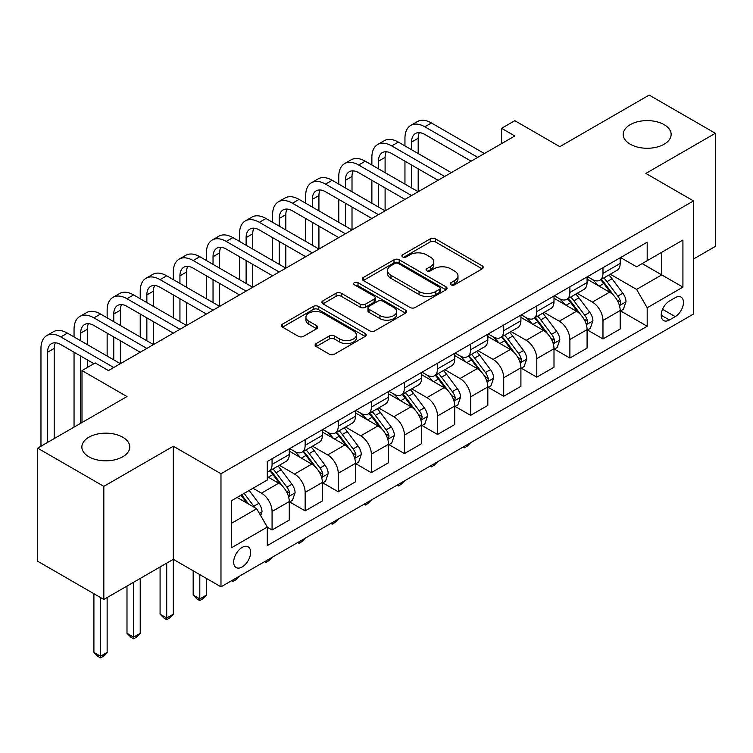 <?xml version="1.0" encoding="UTF-8"?>
<svg xmlns="http://www.w3.org/2000/svg" width="753" height="753" viewBox="0 0 753 753"><rect width="100%" height="100%" fill="white"/><g stroke="black" fill="none" stroke-linecap="round" stroke-linejoin="round"><path stroke-width="1.13" d="M450.962 284.803A2.57 1.487 0 0 0 454.605 284.803L482.212 268.859A3.671 2.118 0 0 0 483.285 267.362A3.671 2.118 0 0 0 482.212 265.856L435.441 238.861A3.671 2.118 0 0 0 430.236 238.861L402.629 254.796A2.57 1.487 0 0 0 401.876 255.851A2.57 1.487 0 0 0 402.629 256.895A2.57 1.487 0 0 0 406.272 256.895L409.839 254.834A11.756 6.786 0 0 1 426.471 254.834L430.368 257.084A11.756 6.786 0 0 1 433.813 261.884A11.756 6.786 0 0 1 430.368 266.684L426.8 268.746A2.57 1.487 0 0 0 426.047 269.8A2.57 1.487 0 0 0 426.8 270.845A2.57 1.487 0 0 0 430.434 270.845L434.01 268.783A11.756 6.786 0 0 1 450.642 268.783L454.539 271.033A11.756 6.786 0 0 1 457.984 275.833A11.756 6.786 0 0 1 454.539 280.634L450.962 282.704A2.57 1.487 0 0 0 450.209 283.749A2.57 1.487 0 0 0 450.962 284.803L450.962 282.704M122.758 437.211A23.964 13.836 0 0 0 96.648 434.217A23.964 13.836 0 0 0 81.861 446.99A23.964 13.836 0 0 0 88.873 456.779A23.964 13.836 0 0 0 114.983 459.772A23.964 13.836 0 0 0 129.78 446.99A23.964 13.836 0 0 0 122.758 437.211M664.127 124.659A23.964 13.836 0 0 0 638.017 121.657A23.964 13.836 0 0 0 623.22 134.439A23.964 13.836 0 0 0 630.242 144.218A23.964 13.836 0 0 0 656.352 147.221A23.964 13.836 0 0 0 671.139 134.439A23.964 13.836 0 0 0 664.127 124.659M242.155 566.971A11.982 6.918 120 0 0 249.977 556.42A11.982 6.918 120 0 0 248.142 546.819A11.982 6.918 120 0 0 242.155 547.412A11.982 6.918 120 0 0 234.324 557.964A11.982 6.918 120 0 0 236.16 567.564A11.982 6.918 120 0 0 242.155 566.971M316.166 343.575A3.671 2.118 0 0 0 315.093 345.072A3.671 2.118 0 0 0 316.166 346.568L329.287 354.145A3.671 2.118 0 0 0 334.483 354.145L365.149 336.45A3.671 2.118 0 0 0 366.222 334.944A3.671 2.118 0 0 0 365.149 333.447L318.378 306.443A3.671 2.118 0 0 0 313.182 306.443L282.516 324.148A3.671 2.118 0 0 0 281.443 325.644A3.671 2.118 0 0 0 282.516 327.141L298.367 336.299A3.671 2.118 0 0 0 303.563 336.299L316.684 328.722A3.671 2.118 0 0 0 317.766 327.216A3.671 2.118 0 0 0 316.684 325.72L308.824 321.183A9.827 5.676 0 0 1 305.944 317.164A9.827 5.676 0 0 1 312.015 311.921A9.827 5.676 0 0 1 322.726 313.154L353.524 330.934A9.827 5.676 0 0 1 356.395 334.944A9.827 5.676 0 0 1 350.333 340.187A9.827 5.676 0 0 1 339.622 338.963L334.483 335.998A3.671 2.118 0 0 0 329.287 335.998L316.166 343.575L316.166 346.568M693.513 259.004L715.35 246.391L715.35 133.29L649.171 95.085L559.827 146.666L514.817 120.687L501.583 128.33L514.817 135.964L108.46 370.58L95.226 362.937L81.992 370.58L81.992 422.537M103.829 486.353L103.829 599.454L173.322 559.328L173.322 446.228L103.829 486.353L37.65 448.139L126.993 396.558L81.992 370.58M173.322 446.228L220.977 473.741L693.513 200.929L693.513 314.029L220.977 586.841L220.977 473.741M715.35 133.29L645.858 173.416L693.513 200.929M410.103 307.488A3.671 2.118 0 0 0 415.298 307.488L445.964 289.792A3.671 2.118 0 0 0 447.037 288.286A3.671 2.118 0 0 0 445.964 286.789L399.184 259.785A3.671 2.118 0 0 0 393.988 259.785L363.332 277.49A3.671 2.118 0 0 0 362.249 278.986A3.671 2.118 0 0 0 363.332 280.483L410.103 307.488M355.397 285.359A2.57 1.487 0 0 1 358.004 285.716L358.004 282.667L405.556 310.114A3.671 2.118 0 0 1 406.629 311.62A3.671 2.118 0 0 1 405.556 313.116L374.89 330.821A3.671 2.118 0 0 1 369.695 330.821L322.924 303.817L322.924 300.814A3.671 2.118 0 0 0 321.851 302.32A3.671 2.118 0 0 0 322.924 303.817M322.924 300.814L336.045 293.237A3.671 2.118 0 0 1 341.241 293.237L360.207 304.193A3.671 2.118 0 0 0 365.412 304.193L374.109 299.167A3.671 2.118 0 0 0 375.192 297.661A3.671 2.118 0 0 0 374.109 296.164L354.362 284.766A2.57 1.487 0 0 1 353.609 283.712A2.57 1.487 0 0 1 355.2 282.337A2.57 1.487 0 0 1 358.004 282.667M103.829 599.454L37.65 561.239L37.65 448.139M675.243 297.67L669.417 301.031A11.606 6.702 120 0 0 661.84 311.262A11.606 6.702 120 0 0 663.619 320.562A11.606 6.702 120 0 0 669.417 319.987L675.243 316.627A11.606 6.702 120 0 0 682.83 306.396A11.606 6.702 120 0 0 681.051 297.096A11.606 6.702 120 0 0 675.243 297.67M620.576 257.554L636.596 266.797L647.185 260.689L647.185 242.193L267.296 461.514L267.296 480.009L231.566 500.641L231.566 547.713L267.296 527.081L267.296 545.577L647.185 326.256L647.185 307.761L636.596 289.416L610.269 274.224M647.185 260.689L682.924 240.047L682.924 287.128L647.185 307.761M166.705 563.15L166.705 618.025L173.322 614.203L173.322 559.328L220.977 586.841M501.583 128.33L501.583 143.607M642.149 263.588L661.746 274.901L661.746 252.283L682.924 240.047M636.596 289.416L661.746 274.901L682.924 287.128M231.566 523.26L256.707 508.746L237.12 497.432M267.296 527.232L272.068 529.99L272.068 511.494A14.975 8.65 -120 0 0 261.479 493.149L253.008 488.264M272.068 529.99L289.274 520.05L289.274 501.554A14.975 8.65 -120 0 0 278.685 483.219L267.296 476.649M289.67 501.94L305.153 510.882L305.153 492.387A14.975 8.65 -120 0 0 294.564 474.051L279.363 465.269M305.153 510.882L322.359 500.952L322.359 482.457A14.975 8.65 -120 0 0 311.77 464.112L289.274 451.122M322.764 482.833L338.248 491.775L338.248 473.279A14.975 8.65 -120 0 0 327.659 454.944L312.457 446.162M338.248 491.775L355.454 481.845L355.454 463.349A14.975 8.65 -120 0 0 344.865 445.004L322.359 432.015M355.849 463.735L371.342 472.677L371.342 454.181A14.975 8.65 -120 0 0 360.753 435.836L345.542 427.064M371.342 472.677L388.548 462.737L388.548 444.242A14.975 8.65 -120 0 0 377.959 425.906L355.454 412.917M388.943 444.628L404.427 453.57L404.427 435.074A14.975 8.65 -120 0 0 393.838 416.729L378.637 407.957M404.427 453.57L421.633 443.63L421.633 425.144A14.975 8.65 -120 0 0 411.044 406.799L388.548 393.81M422.028 425.52L437.521 434.462L437.521 415.967A14.975 8.65 -120 0 0 426.932 397.631L411.731 388.849M437.521 434.462L454.727 424.532L454.727 406.036A14.975 8.65 -120 0 0 444.138 387.691L421.633 374.702M455.123 406.413L470.606 415.355L470.606 396.869A14.975 8.65 -120 0 0 460.017 378.524L444.816 369.742M470.606 415.355L487.822 405.425L487.822 386.929A14.975 8.65 -120 0 0 477.233 368.594L454.727 355.595M488.217 387.315L503.701 396.257L503.701 377.761A14.975 8.65 -120 0 0 493.111 359.416L477.91 350.644M503.701 396.257L520.907 386.317L520.907 367.822A14.975 8.65 -120 0 0 510.318 349.486L487.822 336.497M521.302 368.208L536.795 377.149L536.795 358.654A14.975 8.65 -120 0 0 526.206 340.318L510.995 331.536M536.795 377.149L554.001 367.21L554.001 348.724A14.975 8.65 -120 0 0 543.412 330.379L520.907 317.389M554.396 349.1L569.88 358.042L569.88 339.547A14.975 8.65 -120 0 0 559.291 321.211L544.09 312.429M569.88 358.042L587.086 348.112L587.086 329.616A14.975 8.65 -120 0 0 576.497 311.271L554.001 298.282M587.491 330.002L602.974 338.935L602.974 320.449A14.975 8.65 -120 0 0 592.385 302.104L577.184 293.331M602.974 338.935L620.18 329.005L620.18 310.509A14.975 8.65 -120 0 0 609.591 292.173L587.086 279.175M587.491 276.652L592.385 279.485A14.975 8.65 -120 0 0 599.868 280.229A14.975 8.65 -120 0 0 602.974 273.367L602.974 267.72M554.396 295.76L559.291 298.593A14.975 8.65 -120 0 0 566.783 299.327A14.975 8.65 -120 0 0 569.88 292.475L569.88 286.818M521.302 314.867L526.206 317.691A14.975 8.65 -120 0 0 533.689 318.434A14.975 8.65 -120 0 0 536.795 311.582L536.795 305.925M488.217 333.974L493.111 336.798A14.975 8.65 -120 0 0 500.604 337.542A14.975 8.65 -120 0 0 503.701 330.689L503.701 325.032M455.123 353.072L460.017 355.905A14.975 8.65 -120 0 0 467.509 356.649A14.975 8.65 -120 0 0 470.606 349.787L470.606 344.13M422.028 372.18L426.932 375.013A14.975 8.65 -120 0 0 434.415 375.747A14.975 8.65 -120 0 0 437.521 368.895L437.521 363.238M388.943 391.287L393.838 394.111A14.975 8.65 -120 0 0 401.33 394.854A14.975 8.65 -120 0 0 404.427 388.002L404.427 382.345M355.849 410.394L360.753 413.218A14.975 8.65 -120 0 0 368.236 413.962A14.975 8.65 -120 0 0 371.342 407.1L371.342 401.453M322.764 429.492L327.659 432.326A14.975 8.65 -120 0 0 335.141 433.06A14.975 8.65 -120 0 0 338.248 426.207L338.248 420.55M289.67 448.6L294.564 451.424A14.975 8.65 -120 0 0 302.057 452.167A14.975 8.65 -120 0 0 305.153 445.315L305.153 439.658M620.576 310.895L647.185 326.256M599.868 280.229L617.084 270.289A14.975 8.65 -120 0 0 620.18 263.437L620.18 257.78M566.783 299.327L583.989 289.397A14.975 8.65 -120 0 0 587.086 282.544L587.086 276.888M533.689 318.434L550.895 308.504A14.975 8.65 -120 0 0 554.001 301.642L554.001 295.995M500.604 337.542L517.81 327.602A14.975 8.65 -120 0 0 520.907 320.75L520.907 315.093M467.509 356.649L484.716 346.709A14.975 8.65 -120 0 0 487.822 339.857L487.822 334.2M434.415 375.747L451.621 365.817A14.975 8.65 -120 0 0 454.727 358.965L454.727 353.308M401.33 394.854L418.536 384.924A14.975 8.65 -120 0 0 421.633 378.062L421.633 372.406M368.236 413.962L385.442 404.022A14.975 8.65 -120 0 0 388.548 397.17L388.548 391.513M335.141 433.06L352.357 423.13A14.975 8.65 -120 0 0 355.454 416.277L355.454 410.62M302.057 452.167L319.263 442.237A14.975 8.65 -120 0 0 322.359 435.375L322.359 429.728M267.296 471.877A14.975 8.65 -120 0 0 268.962 471.274L286.168 461.335A14.975 8.65 -120 0 0 289.274 454.483L289.274 448.826M268.962 471.274A14.975 8.65 -120 0 0 272.068 464.422L272.068 458.765M256.707 508.746L267.296 527.081M451.988 285.161L454.539 283.693A11.756 6.786 0 0 0 457.984 278.892L457.984 275.833M433.813 261.884L433.813 264.943A11.756 6.786 0 0 1 430.368 269.743L427.826 271.212M482.165 268.887L435.441 241.911A3.671 2.118 0 0 0 430.236 241.911L403.655 257.262M445.908 289.82L399.184 262.844A3.671 2.118 0 0 0 393.988 262.844L363.379 280.511M439.46 289.34A2.57 1.487 0 0 0 440.213 288.286A2.57 1.487 0 0 0 439.46 287.241L398.412 263.531A2.57 1.487 0 0 0 394.77 263.531L391.005 265.715A11.756 6.786 0 0 0 387.56 270.515A11.756 6.786 0 0 0 391.005 275.316L419.063 291.515A11.756 6.786 0 0 0 435.695 291.515L439.46 289.34L439.46 292.399A2.57 1.487 0 0 0 440.213 291.345L440.213 288.286M387.56 270.515L387.56 273.565A11.756 6.786 0 0 0 391.005 278.365L391.005 275.316M439.46 292.399L435.695 294.574A11.756 6.786 0 0 1 419.063 294.574L391.005 278.365M322.971 303.845L336.045 296.296L336.045 293.237M375.192 297.661L375.192 300.72A3.671 2.118 0 0 1 374.109 302.226L365.412 307.252A3.671 2.118 0 0 1 360.207 307.252L341.241 296.296A3.671 2.118 0 0 0 336.045 296.296M358.004 285.716L405.509 313.144M379.898 315.554A9.827 5.676 0 0 0 390.609 316.787A9.827 5.676 0 0 0 396.671 311.544A9.827 5.676 0 0 0 393.8 307.525L382.948 301.266A3.671 2.118 0 0 0 377.752 301.266L369.045 306.292A3.671 2.118 0 0 0 367.972 307.789A3.671 2.118 0 0 0 369.045 309.295L379.898 315.554L379.898 318.613A9.827 5.676 0 0 0 390.609 319.846A9.827 5.676 0 0 0 396.671 314.603L396.671 311.544M367.972 307.789L367.972 310.848A3.671 2.118 0 0 0 369.045 312.344L369.045 309.295M379.898 318.613L369.045 312.344M356.395 334.944L356.395 338.003A9.827 5.676 0 0 1 350.333 343.246A9.827 5.676 0 0 1 339.622 342.013L334.483 339.048A3.671 2.118 0 0 0 329.287 339.048L316.213 346.596M305.944 317.164L305.944 320.223A9.827 5.676 0 0 0 308.824 324.242L308.824 321.183M316.637 328.75L308.824 324.242M365.101 336.478L318.378 309.502A3.671 2.118 0 0 0 313.182 309.502L282.563 327.169M620.18 311.121L623.362 309.285L626.007 301.642A9.921 5.732 -120 0 0 622.835 293.199L612.02 278.761A28.642 16.538 -120 0 0 608.895 275.014M598.136 285.556A28.642 16.538 -120 0 0 592.272 279.419M619.277 305.05L620.434 303.798L620.651 302.066A9.921 5.732 -120 0 0 617.808 296.098L606.993 281.66A28.642 16.538 -120 0 0 603.868 277.923M601.205 279.457A23.776 13.723 60 0 1 605.101 283.9L614.26 296.117M600.687 279.758A28.642 16.538 60 0 1 603.812 283.495L611.003 293.096M470.785 442.613L467.171 446.237L464.526 447.762L463.199 447M464.526 446.228L464.526 447.762M404.954 145.903L404.954 138.26A28.077 16.208 60 0 1 410.771 125.403L417.388 121.591A28.077 16.208 60 0 1 431.431 122.974L484.377 153.546M410.771 125.403A28.077 16.208 60 0 1 424.814 126.796L477.76 157.368M471.143 161.189L424.814 134.439A18.721 10.806 -120 0 0 415.449 133.516A18.721 10.806 -120 0 0 411.58 142.082L411.58 149.725M419.365 132.65A18.721 10.806 -120 0 0 418.197 138.26L418.197 153.546M411.58 165.011L411.58 187.93M418.197 168.832L418.197 191.751L365.252 161.189L358.635 165.011L411.58 195.573M404.954 184.108L404.954 161.189M587.086 330.228L590.267 328.393L592.912 320.75A9.921 5.732 -120 0 0 589.75 312.307L578.935 297.868A28.642 16.538 -120 0 0 575.81 294.122M565.051 304.664A28.642 16.538 -120 0 0 559.187 298.527M586.182 324.148L587.34 322.905L587.556 321.173A9.921 5.732 -120 0 0 584.714 315.206L573.899 300.767A28.642 16.538 -120 0 0 570.774 297.021M568.11 298.565A23.776 13.723 60 0 1 572.016 302.998L581.165 315.215M567.602 298.856A28.642 16.538 60 0 1 570.727 302.602L577.918 312.203M437.691 461.721L434.076 465.335L431.431 466.869L430.104 466.107M431.431 465.335L431.431 466.869M554.001 349.336L557.173 347.5L559.818 339.857A9.921 5.732 -120 0 0 556.655 331.405L545.84 316.966A28.642 16.538 -120 0 0 542.715 313.229M531.957 323.771A28.642 16.538 -120 0 0 526.093 317.634M553.097 343.255L554.246 342.013L554.462 340.281A9.921 5.732 -120 0 0 551.629 334.313L540.814 319.874A28.642 16.538 -120 0 0 537.689 316.128M535.016 317.672A23.776 13.723 60 0 1 538.922 322.105L548.071 334.323M534.508 317.964A28.642 16.538 60 0 1 537.633 321.71L544.824 331.301M404.606 480.828L400.991 484.443L398.337 485.977L397.01 485.205M398.337 484.443L398.337 485.977M520.907 368.433L524.088 366.598L526.733 358.965A9.921 5.732 -120 0 0 523.561 350.512L512.746 336.073A28.642 16.538 -120 0 0 509.621 332.327M498.863 342.869A28.642 16.538 -120 0 0 492.999 336.732M520.003 362.362L521.161 361.111L521.377 359.379A9.921 5.732 -120 0 0 518.535 353.421L507.72 338.972A28.642 16.538 -120 0 0 504.595 335.236M501.931 336.77A23.776 13.723 60 0 1 505.828 341.213L514.986 353.43M501.413 337.071A28.642 16.538 60 0 1 504.538 340.808L511.729 350.409M371.511 499.926L367.897 503.55L365.252 505.075L363.925 504.312M365.252 503.55L365.252 505.075M371.869 165.011L371.869 157.368A28.077 16.208 60 0 1 377.686 144.51L384.303 140.689A28.077 16.208 60 0 1 398.337 142.082L451.282 172.653M377.686 144.51A28.077 16.208 60 0 1 391.72 145.903L444.665 176.475M438.048 180.287L391.72 153.546A18.721 10.806 -120 0 0 382.364 152.614A18.721 10.806 -120 0 0 378.486 161.189L378.486 168.832M386.28 151.758A18.721 10.806 -120 0 0 385.103 157.368L385.103 172.653M378.486 184.108L378.486 207.037M385.103 187.93L385.103 210.859L332.158 180.287L325.541 184.108L378.486 214.68M371.869 203.216L371.869 180.287M404.954 199.394L358.635 172.653A18.721 10.806 -120 0 0 349.27 171.722A18.721 10.806 -120 0 0 345.392 180.296L345.392 187.93M353.185 170.856A18.721 10.806 -120 0 0 352.009 176.475L352.009 191.751M345.392 203.216L345.392 226.145M352.009 207.037L352.009 229.966L299.063 199.394L292.446 203.216L345.392 233.788M338.775 222.323L338.775 199.394M338.775 184.108L338.775 176.475A28.077 16.208 60 0 1 344.592 163.617A28.077 16.208 60 0 1 358.635 165.011M344.592 163.617L351.209 159.796A28.077 16.208 60 0 1 365.252 161.189M371.869 218.502L325.541 191.751A18.721 10.806 -120 0 0 316.185 190.829A18.721 10.806 -120 0 0 312.307 199.394L312.307 207.037M320.091 189.963A18.721 10.806 -120 0 0 318.924 195.573L318.924 210.859M312.307 222.323L312.307 245.252M318.924 226.145L318.924 249.064L265.978 218.502L259.361 222.323L312.307 252.886M305.69 241.431L305.69 218.502M305.69 203.216L305.69 195.573A28.077 16.208 60 0 1 311.497 182.725A28.077 16.208 60 0 1 325.541 184.108M311.497 182.725L318.124 178.903A28.077 16.208 60 0 1 332.158 180.287M487.822 387.541L490.994 385.705L493.639 378.062A9.921 5.732 -120 0 0 490.476 369.619L479.661 355.181A28.642 16.538 -120 0 0 476.536 351.435M465.778 361.977A28.642 16.538 -120 0 0 459.914 355.84M486.918 381.46L488.066 380.218L488.283 378.486A9.921 5.732 -120 0 0 485.44 372.519L474.625 358.08A28.642 16.538 -120 0 0 471.5 354.343M468.837 355.877A23.776 13.723 60 0 1 472.743 360.311L481.892 372.537M468.328 356.169A28.642 16.538 60 0 1 471.453 359.915L478.644 369.516M338.426 519.033L334.803 522.657L332.158 524.182L330.831 523.42M332.158 522.648L332.158 524.182M338.775 237.609L292.446 210.859A18.721 10.806 -120 0 0 283.09 209.936A18.721 10.806 -120 0 0 279.212 218.502L279.212 226.145M287.006 209.07A18.721 10.806 -120 0 0 285.829 214.68L285.829 229.966M279.212 241.431L279.212 264.35M285.829 245.252L285.829 268.172L232.884 237.609L226.267 241.431L279.212 271.993M272.595 260.529L272.595 237.609M272.595 222.323L272.595 214.68A28.077 16.208 60 0 1 278.412 201.823A28.077 16.208 60 0 1 292.446 203.216M278.412 201.823L285.029 198.001A28.077 16.208 60 0 1 299.063 199.394M454.727 406.648L457.899 404.813L460.554 397.17A9.921 5.732 -120 0 0 457.382 388.717L446.567 374.279A28.642 16.538 -120 0 0 443.442 370.542M432.683 381.084A28.642 16.538 -120 0 0 426.819 374.947M453.824 400.568L454.972 399.325L455.198 397.593A9.921 5.732 -120 0 0 452.355 391.626L441.54 377.187A28.642 16.538 -120 0 0 438.415 373.441M435.752 374.985A23.776 13.723 60 0 1 439.648 379.418L448.807 391.635M435.234 375.276A28.642 16.538 60 0 1 438.359 379.023L445.55 388.623M305.332 538.141L301.718 541.755L299.063 543.29L297.746 542.518M299.063 541.755L299.063 543.29M421.633 425.756L424.814 423.92L427.459 416.277A9.921 5.732 -120 0 0 424.297 407.825L413.472 393.386A28.642 16.538 -120 0 0 410.347 389.649M399.589 400.182A28.642 16.538 -120 0 0 393.734 394.054M420.729 419.675L421.887 418.433L422.104 416.701A9.921 5.732 -120 0 0 419.261 410.733L408.446 396.294A28.642 16.538 -120 0 0 405.321 392.548M402.657 394.092A23.776 13.723 60 0 1 406.554 398.525L415.712 410.743M402.149 394.384A28.642 16.538 60 0 1 405.274 398.13L412.465 407.721M272.238 557.248L268.623 560.863L265.978 562.387L264.651 561.625M265.978 560.863L265.978 562.387M388.548 444.854L391.72 443.018L394.365 435.375A9.921 5.732 -120 0 0 391.202 426.932L380.387 412.493A28.642 16.538 -120 0 0 377.262 408.747M366.504 419.289A28.642 16.538 -120 0 0 360.64 413.152M387.644 438.783L388.793 437.531L389.009 435.799A9.921 5.732 -120 0 0 386.176 429.831L375.352 415.392A28.642 16.538 -120 0 0 372.227 411.656M369.563 413.19A23.776 13.723 60 0 1 373.469 417.633L382.618 429.85M369.055 413.491A28.642 16.538 60 0 1 372.18 417.228L379.371 426.829M239.153 576.346L235.529 579.97L232.884 581.495L231.557 580.732M232.884 579.97L232.884 581.495M355.454 463.961L358.635 462.126L361.28 454.483A9.921 5.732 -120 0 0 358.108 446.04L347.293 431.601A28.642 16.538 -120 0 0 344.168 427.855M333.41 438.397A28.642 16.538 -120 0 0 327.546 432.26M354.55 457.88L355.708 456.638L355.924 454.906A9.921 5.732 -120 0 0 353.082 448.939L342.267 434.5A28.642 16.538 -120 0 0 339.142 430.754M336.478 432.297A23.776 13.723 60 0 1 340.375 436.731L349.533 448.957M335.96 432.589A28.642 16.538 60 0 1 339.085 436.335L346.276 445.936M199.799 574.614L199.799 598.917L206.416 595.096L206.416 578.436M206.416 595.096L202.444 599.077L199.799 600.602L197.145 599.077L193.173 595.096L193.173 570.793M193.173 595.096L199.799 598.917L199.799 600.602M322.359 483.068L325.541 481.233L328.186 473.59A9.921 5.732 -120 0 0 325.023 465.138L314.208 450.699A28.642 16.538 -120 0 0 311.083 446.962M300.325 457.504A28.642 16.538 -120 0 0 294.461 451.367M321.456 476.988L322.613 475.745L322.83 474.014A9.921 5.732 -120 0 0 319.987 468.046L309.172 453.607A28.642 16.538 -120 0 0 306.047 449.861M303.384 451.405A23.776 13.723 60 0 1 307.29 455.838L316.439 468.055M302.875 451.696A28.642 16.538 60 0 1 306 455.443L313.192 465.043M173.322 614.203L169.35 618.175L166.705 619.71L164.06 618.175L160.088 614.203L160.088 566.971M160.088 614.203L166.705 618.025L166.705 619.71M305.69 256.707L259.361 229.966A18.721 10.806 -120 0 0 249.996 229.034A18.721 10.806 -120 0 0 246.118 237.609L246.118 245.252M253.912 228.178A18.721 10.806 -120 0 0 252.744 233.788L252.744 249.064M246.118 260.529L246.118 283.457M252.744 264.35L252.744 287.279L199.799 256.707L193.173 260.529L246.118 291.1M239.501 279.636L239.501 256.707M239.501 241.431L239.501 233.788A28.077 16.208 60 0 1 245.318 220.93A28.077 16.208 60 0 1 259.361 222.323M245.318 220.93L251.935 217.109A28.077 16.208 60 0 1 265.978 218.502M272.595 275.814L226.267 249.074A18.721 10.806 -120 0 0 216.911 248.142A18.721 10.806 -120 0 0 213.033 256.707L213.033 264.35M220.817 247.276A18.721 10.806 -120 0 0 219.65 252.886L219.65 268.172M213.033 279.636L213.033 302.565M219.65 283.457L219.65 306.386L166.705 275.814L160.088 279.636L213.033 310.208M206.416 298.743L206.416 275.814M206.416 260.529L206.416 252.886A28.077 16.208 60 0 1 212.233 240.038A28.077 16.208 60 0 1 226.267 241.431M212.233 240.038L218.85 236.216A28.077 16.208 60 0 1 232.884 237.609M239.501 294.922L193.173 268.172A18.721 10.806 -120 0 0 183.817 267.249A18.721 10.806 -120 0 0 179.939 275.814L179.939 283.457M187.732 266.383A18.721 10.806 -120 0 0 186.556 271.993L186.556 287.279M179.939 298.743L179.939 321.663M186.556 302.565L186.556 325.484L133.61 294.922L126.993 298.743L179.939 329.306M173.322 317.851L173.322 294.922M173.322 279.636L173.322 271.993A28.077 16.208 60 0 1 179.139 259.145A28.077 16.208 60 0 1 193.173 260.529M179.139 259.145L185.756 255.323A28.077 16.208 60 0 1 199.799 256.707M206.416 314.029L160.088 287.279A18.721 10.806 -120 0 0 150.722 286.347A18.721 10.806 -120 0 0 146.854 294.922L146.854 302.565M154.638 285.491A18.721 10.806 -120 0 0 153.471 291.1L153.471 306.386M146.854 317.851L146.854 340.77M153.471 321.663L153.471 344.592L100.525 314.029L93.909 317.851L146.854 348.413M140.227 336.949L140.227 314.029M140.227 298.743L140.227 291.1A28.077 16.208 60 0 1 146.044 278.243A28.077 16.208 60 0 1 160.088 279.636M146.044 278.243L152.661 274.421A28.077 16.208 60 0 1 166.705 275.814M173.322 333.127L126.993 306.386A18.721 10.806 -120 0 0 117.637 305.454A18.721 10.806 -120 0 0 113.759 314.029L113.759 321.663M121.553 304.589A18.721 10.806 -120 0 0 120.376 310.208L120.376 325.484M113.759 336.949L113.759 359.878M120.376 340.77L120.376 363.699L67.431 333.127L60.814 336.949L113.759 367.52M107.142 356.056L107.142 333.127M107.142 317.851L107.142 310.208A28.077 16.208 60 0 1 112.959 297.35A28.077 16.208 60 0 1 126.993 298.743M112.959 297.35L119.576 293.529A28.077 16.208 60 0 1 133.61 294.922M289.274 502.166L292.446 500.34L295.091 492.697A9.921 5.732 -120 0 0 291.929 484.245L281.114 469.806A28.642 16.538 -120 0 0 277.989 466.06M288.371 496.095L289.519 494.843L289.736 493.121A9.921 5.732 -120 0 0 286.902 487.153L276.087 472.715A28.642 16.538 -120 0 0 272.963 468.968M270.289 470.503A23.776 13.723 60 0 1 274.196 474.945L283.344 487.163M269.781 470.804A28.642 16.538 60 0 1 272.906 474.541L280.097 484.141M133.61 582.257L133.61 637.132L140.227 633.311L140.227 578.436M140.227 633.311L136.265 637.283L133.61 638.808L130.966 637.283L126.993 633.311L126.993 586.079M126.993 633.311L133.61 637.132L133.61 638.808M140.227 352.235L93.909 325.484A18.721 10.806 -120 0 0 84.543 324.562A18.721 10.806 -120 0 0 80.665 333.127L80.665 340.77M88.459 323.696A18.721 10.806 -120 0 0 87.282 329.306L87.282 344.592M80.665 356.056L80.665 423.308M87.282 359.878L87.282 367.52M74.048 427.13L74.048 352.235M74.048 336.949L74.048 329.306A28.077 16.208 60 0 1 79.865 316.458A28.077 16.208 60 0 1 93.909 317.851M79.865 316.458L86.482 312.636A28.077 16.208 60 0 1 100.525 314.029M260.679 515.617L262.006 511.795A9.921 5.732 -120 0 0 258.834 503.352L249.187 490.467M254.712 507.588A9.921 5.732 -120 0 0 253.808 506.251L244.16 493.366M241.675 494.806L248.603 504.068M240.979 495.201L246.862 503.06M100.525 597.543L100.525 656.24L107.142 652.418L107.142 597.543M107.142 652.418L103.17 656.39L100.525 657.915L97.871 656.39L93.909 652.418L93.909 593.722M93.909 652.418L100.525 656.24L100.525 657.915M93.909 363.699L60.814 344.592A18.721 10.806 -120 0 0 51.458 343.669A18.721 10.806 -120 0 0 47.58 352.235L47.58 442.406M55.364 342.803A18.721 10.806 -120 0 0 54.197 348.413L54.197 438.585M40.963 446.228L40.963 348.413A28.077 16.208 60 0 1 46.771 335.565A28.077 16.208 60 0 1 60.814 336.949M46.771 335.565L53.397 331.744A28.077 16.208 60 0 1 67.431 333.127M261.479 493.149L278.685 483.219M294.564 474.051L311.77 464.112M327.659 454.944L344.865 445.004M360.753 435.836L377.959 425.906M393.838 416.729L411.044 406.799M426.932 397.631L444.138 387.691M460.017 378.524L477.233 368.594M493.111 359.416L510.318 349.486M526.206 340.318L543.412 330.379M559.291 321.211L576.497 311.271M592.385 302.104L609.591 292.173M602.974 273.367L620.18 263.437M602.974 320.449L620.18 310.509M569.88 339.547L587.086 329.616M569.88 292.475L587.086 282.544M536.795 358.654L554.001 348.724M536.795 311.582L554.001 301.642M503.701 377.761L520.907 367.822M503.701 330.689L520.907 320.75M470.606 396.869L487.822 386.929M470.606 349.787L487.822 339.857M437.521 415.967L454.727 406.036M437.521 368.895L454.727 358.965M404.427 435.074L421.633 425.144M404.427 388.002L421.633 378.062M371.342 454.181L388.548 444.242M371.342 407.1L388.548 397.17M338.248 473.279L355.454 463.349M338.248 426.207L355.454 416.277M305.153 492.387L322.359 482.457M305.153 445.315L322.359 435.375M272.068 511.494L289.274 501.554M272.068 464.422L289.274 454.483M662.546 309.295L675.243 316.627M661.209 315.253L669.417 319.987M454.539 283.693L454.539 280.634M426.8 270.845L426.8 268.746M430.368 269.743L430.368 266.684M402.629 256.895L402.629 254.796M430.236 241.911L430.236 238.861M435.441 241.911L435.441 238.861M482.212 268.859L482.212 265.856M363.332 280.483L363.332 277.49M393.988 262.844L393.988 259.785M399.184 262.844L399.184 259.785M445.964 289.792L445.964 286.789M419.063 294.574L419.063 291.515M435.695 294.574L435.695 291.515M341.241 296.296L341.241 293.237M360.207 307.252L360.207 304.193M365.412 307.252L365.412 304.193M374.109 302.226L374.109 299.167M405.556 313.116L405.556 310.114M329.287 339.048L329.287 335.998M334.483 339.048L334.483 335.998M339.622 342.013L339.622 338.963M316.684 328.722L316.684 325.72M282.516 327.141L282.516 324.148M313.182 309.502L313.182 306.443M318.378 309.502L318.378 306.443M365.149 336.45L365.149 333.447M619.437 305.586L625.941 301.84M606.993 281.66L612.02 278.761M599.19 286.168L603.812 283.495M617.808 296.098L622.835 293.199M617.018 299.976L620.651 302.066M431.431 122.974L424.814 126.796M418.197 138.26L411.58 142.082M586.352 324.694L592.846 320.938M573.899 300.767L578.935 297.868M566.096 305.266L570.727 302.602M584.714 315.206L589.75 312.307M583.933 319.084L587.556 321.173M553.257 343.801L559.761 340.045M540.814 319.874L545.84 316.966M533.011 324.374L537.633 321.71M551.629 334.313L556.655 331.405M550.838 338.182L554.462 340.281M520.163 362.908L526.667 359.153M507.72 338.972L512.746 336.073M499.917 343.481L504.538 340.808M518.535 353.421L523.561 350.512M517.753 357.289L521.377 359.379M398.337 142.082L391.72 145.903M385.103 157.368L378.486 161.189M352.009 176.475L345.392 180.296M318.924 195.573L312.307 199.394M487.078 382.006L493.573 378.26M474.625 358.08L479.661 355.181M466.832 362.588L471.453 359.915M485.44 372.519L490.476 369.619M484.659 376.396L488.283 378.486M285.829 214.68L279.212 218.502M453.984 401.114L460.488 397.358M441.54 377.187L446.567 374.279M433.737 381.686L438.359 379.023M452.355 391.626L457.382 388.717M451.565 395.504L455.198 397.593M420.899 420.221L427.393 416.465M408.446 396.294L413.472 393.386M400.643 400.794L405.274 398.13M419.261 410.733L424.297 407.825M418.48 414.602L422.104 416.701M387.804 439.319L394.299 435.573M375.352 415.392L380.387 412.493M367.558 419.901L372.18 417.228M386.176 429.831L391.202 426.932M385.385 433.709L389.009 435.799M354.71 458.426L361.214 454.68M342.267 434.5L347.293 431.601M334.464 439.008L339.085 436.335M353.082 448.939L358.108 446.04M352.291 452.817L355.924 454.906M321.625 477.534L328.12 473.778M309.172 453.607L314.208 450.699M301.369 458.106L306 455.443M319.987 468.046L325.023 465.138M319.206 471.915L322.83 474.014M252.744 233.788L246.118 237.609M219.65 252.886L213.033 256.707M186.556 271.993L179.939 275.814M153.471 291.1L146.854 294.922M120.376 310.208L113.759 314.029M288.531 496.641L295.035 492.886M276.087 472.715L281.114 469.806M268.284 477.214L272.906 474.541M286.902 487.153L291.929 484.245M286.112 491.022L289.736 493.121M87.282 329.306L80.665 333.127M259.427 513.442L261.94 511.993M253.808 506.251L258.834 503.352M54.197 348.413L47.58 352.235"/></g></svg>

